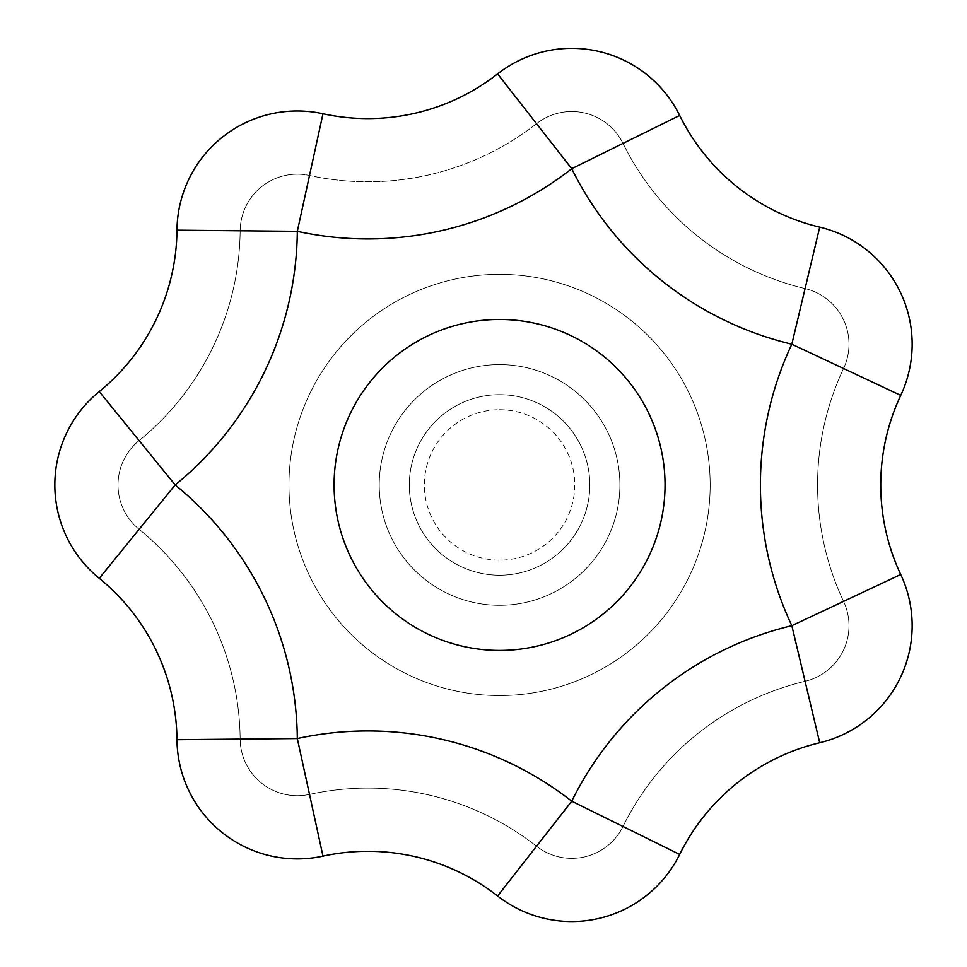 <?xml version="1.0" encoding="UTF-8"?>
<svg xmlns="http://www.w3.org/2000/svg" width="967" height="967" viewBox="0 0 967 967"><rect width="100%" height="100%" fill="white"/><g stroke="black" fill="none" stroke-linecap="round" stroke-linejoin="round"><path stroke-width="0.73" stroke-dasharray="4.83 3.63" d="M499.564 394.681A90.257 90.257 0 0 1 589.822 484.95A90.257 90.257 0 0 1 499.564 575.208A90.257 90.257 0 0 1 409.307 484.95A90.257 90.257 0 0 1 499.564 394.681A90.257 90.257 0 0 1 589.822 484.95A90.257 90.257 0 0 1 499.564 575.208A90.257 90.257 0 0 1 409.307 484.95A90.257 90.257 0 0 1 499.564 394.681A90.257 90.257 0 0 1 589.822 484.95A90.257 90.257 0 0 1 499.564 575.208A90.257 90.257 0 0 0 589.822 484.95A90.257 90.257 0 0 0 499.564 394.681A90.257 90.257 0 0 0 409.307 484.95A90.257 90.257 0 0 0 499.564 575.208A90.257 90.257 0 0 1 409.307 484.95A90.257 90.257 0 0 1 499.564 394.681M499.564 364.595A120.343 120.343 0 0 0 379.221 484.95A120.343 120.343 0 0 0 499.564 605.294A120.343 120.343 0 0 0 619.907 484.95A120.343 120.343 0 0 0 499.564 364.595A120.343 120.343 0 0 0 379.221 484.95A120.343 120.343 0 0 0 499.564 605.294A120.343 120.343 0 0 0 619.907 484.95A120.343 120.343 0 0 0 499.564 364.595M499.564 650.416A165.478 165.478 0 0 1 334.086 484.95A165.478 165.478 0 0 1 499.564 319.473A165.478 165.478 0 0 0 334.086 484.95A165.478 165.478 0 0 0 499.564 650.416A165.478 165.478 0 0 1 334.086 484.95A165.478 165.478 0 0 1 499.564 319.473A165.478 165.478 0 0 1 665.042 484.95A165.478 165.478 0 0 1 499.564 650.416A165.478 165.478 0 0 0 665.042 484.95A165.478 165.478 0 0 0 499.564 319.473A165.478 165.478 0 0 1 665.042 484.95A165.478 165.478 0 0 1 499.564 650.416M499.564 695.551A210.601 210.601 0 0 0 710.165 484.95A210.601 210.601 0 0 0 499.564 274.338A210.601 210.601 0 0 0 288.964 484.95A210.601 210.601 0 0 0 499.564 695.551A210.601 210.601 0 0 0 710.165 484.95A210.601 210.601 0 0 0 499.564 274.338A210.601 210.601 0 0 0 288.964 484.95A210.601 210.601 0 0 0 499.564 695.551M297.316 174.169A57.162 57.162 0 0 1 309.5 175.486A57.162 57.162 0 0 0 240.154 230.787A273.782 273.782 0 0 1 139.115 440.589A57.162 57.162 0 0 0 139.115 529.3A273.782 273.782 0 0 1 240.154 739.102A57.162 57.162 0 0 0 309.5 794.403A273.782 273.782 0 0 1 536.528 846.222A57.162 57.162 0 0 0 623.014 826.483A273.782 273.782 0 0 1 805.076 681.3A57.162 57.162 0 0 0 843.562 601.377A273.782 273.782 0 0 1 843.562 368.512A57.162 57.162 0 0 0 805.076 288.589A273.782 273.782 0 0 1 623.014 143.406A57.162 57.162 0 0 0 571.739 111.531A57.162 57.162 0 0 1 623.014 143.406A273.782 273.782 0 0 0 805.076 288.589A57.162 57.162 0 0 1 843.562 368.512A273.782 273.782 0 0 0 843.562 601.377A57.162 57.162 0 0 1 805.076 681.3A273.782 273.782 0 0 0 623.014 826.483A57.162 57.162 0 0 1 536.528 846.222A273.782 273.782 0 0 0 309.5 794.403A57.162 57.162 0 0 1 240.154 739.102A273.782 273.782 0 0 0 139.115 529.3A57.162 57.162 0 0 1 139.115 440.589A273.782 273.782 0 0 0 240.154 230.787A57.162 57.162 0 0 1 297.316 174.169M176.973 230.182A120.343 120.343 0 0 1 322.978 113.755A210.601 210.601 0 0 0 497.606 73.891A120.343 120.343 0 0 1 679.668 115.448A210.601 210.601 0 0 0 819.714 227.136A120.343 120.343 0 0 1 900.736 395.382A210.601 210.601 0 0 0 900.736 574.507A120.343 120.343 0 0 1 819.714 742.753A210.601 210.601 0 0 0 679.668 854.441A120.343 120.343 0 0 1 497.606 895.998A210.601 210.601 0 0 0 322.978 856.133A120.343 120.343 0 0 1 176.973 739.707A210.601 210.601 0 0 0 99.25 578.314A120.343 120.343 0 0 1 99.25 391.575A210.601 210.601 0 0 0 176.973 230.182M536.528 123.667A57.162 57.162 0 0 1 571.739 111.531A57.162 57.162 0 0 0 536.528 123.667A273.782 273.782 0 0 1 309.5 175.486A273.782 273.782 0 0 0 536.528 123.667M499.564 409.73A75.221 75.221 0 0 1 574.773 484.95A75.221 75.221 0 0 1 499.564 560.159A75.221 75.221 0 0 1 424.344 484.95A75.221 75.221 0 0 1 499.564 409.73"/><path stroke-width="1.45" d="M499.564 650.416A165.478 165.478 0 0 0 665.042 484.95A165.478 165.478 0 0 0 499.564 319.473A165.478 165.478 0 0 0 334.086 484.95A165.478 165.478 0 0 0 499.564 650.416M367.883 851.298A210.601 210.601 0 0 0 322.978 856.133L297.316 738.558A330.944 330.944 0 0 1 571.739 801.196A330.944 330.944 0 0 1 791.828 625.685A330.944 330.944 0 0 1 791.828 344.204A330.944 330.944 0 0 1 571.739 168.693A330.944 330.944 0 0 1 297.316 231.331A330.944 330.944 0 0 1 175.184 484.95A330.944 330.944 0 0 1 297.316 738.558L176.973 739.707A210.601 210.601 0 0 0 99.25 578.314L175.184 484.95L99.25 391.575A210.601 210.601 0 0 0 176.973 230.182L297.316 231.331L322.978 113.755A210.601 210.601 0 0 0 497.606 73.891L571.739 168.693L679.668 115.448A210.601 210.601 0 0 0 819.714 227.136L791.828 344.204L900.736 395.382A210.601 210.601 0 0 0 900.736 574.507A120.343 120.343 0 0 1 819.714 742.753A210.601 210.601 0 0 0 679.668 854.441A120.343 120.343 0 0 1 497.606 895.998A210.601 210.601 0 0 0 367.883 851.298A210.601 210.601 0 0 1 497.606 895.998L571.739 801.196L679.668 854.441A210.601 210.601 0 0 1 819.714 742.753L791.828 625.685L900.736 574.507A210.601 210.601 0 0 1 900.736 395.382A120.343 120.343 0 0 0 819.714 227.136A210.601 210.601 0 0 1 679.668 115.448A120.343 120.343 0 0 0 497.606 73.891A120.343 120.343 0 0 1 679.668 115.448M322.978 113.755A120.343 120.343 0 0 0 176.973 230.182A120.343 120.343 0 0 1 322.978 113.755A210.601 210.601 0 0 0 497.606 73.891M176.973 230.182A210.601 210.601 0 0 1 99.25 391.575A120.343 120.343 0 0 0 99.25 578.314A210.601 210.601 0 0 1 176.973 739.707A120.343 120.343 0 0 0 322.978 856.133A120.343 120.343 0 0 1 176.973 739.707M900.736 395.382A120.343 120.343 0 0 0 819.714 227.136M99.25 391.575A120.343 120.343 0 0 0 99.25 578.314M497.606 895.998A120.343 120.343 0 0 0 679.668 854.441"/></g></svg>
